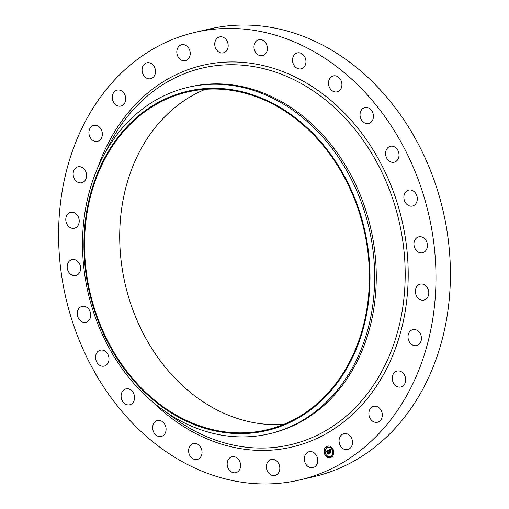 <?xml version="1.0" encoding="UTF-8"?>
<svg xmlns="http://www.w3.org/2000/svg" width="509" height="509" viewBox="0 0 509 509"><rect width="100%" height="100%" fill="white"/><g stroke="black" fill="none" stroke-linecap="round" stroke-linejoin="round"><path stroke-width="0.76" d="M311.902 451.744A8.182 6.63 76.8 0 1 317.75 459.792A8.182 6.63 76.8 0 1 312.914 467.625A8.182 6.63 76.8 0 1 310.191 467.567A8.182 6.63 76.8 0 1 304.35 459.519A8.182 6.63 76.8 0 1 309.186 451.687A8.182 6.63 76.8 0 1 311.902 451.744M194.871 32.411L209.294 29.032A229.833 186.173 76.8 0 1 448.874 302.9A229.833 186.173 76.8 0 1 314.129 476.589L299.706 479.968A229.833 186.173 76.8 0 1 60.126 206.1A229.833 186.173 76.8 0 1 194.871 32.411A229.833 186.173 76.8 0 1 434.444 306.278A229.833 186.173 76.8 0 1 299.706 479.968M283.793 424.347A173.486 140.535 76.8 0 1 120.862 214.9A173.486 140.535 76.8 0 1 205.312 89.317M368.242 298.758A173.486 140.535 76.8 0 1 266.538 429.863A173.486 140.535 76.8 0 1 85.697 223.139A173.486 140.535 76.8 0 1 187.401 92.034A173.486 140.535 76.8 0 1 368.242 298.758M368.847 298.917A174.231 141.133 76.8 0 1 208.747 429.386A174.231 141.133 76.8 0 1 85.092 222.98A174.231 141.133 76.8 0 1 245.192 92.511A174.231 141.133 76.8 0 1 368.847 298.917M373.491 299.349A177.934 144.136 76.8 0 1 269.178 433.814A177.934 144.136 76.8 0 1 83.699 221.79A177.934 144.136 76.8 0 1 188.012 87.319A177.934 144.136 76.8 0 1 373.491 299.349M188.012 87.319L189.609 86.95A177.934 144.136 76.8 0 1 375.088 298.974A177.934 144.136 76.8 0 1 270.775 433.439L269.178 433.814M219.144 52.211A8.182 6.63 76.8 0 1 214.747 43.844A8.182 6.63 76.8 0 1 219.595 36.922A8.182 6.63 76.8 0 1 223.782 37.571A8.182 6.63 76.8 0 1 228.178 45.937A8.182 6.63 76.8 0 1 223.33 52.86A8.182 6.63 76.8 0 1 219.144 52.211M237.544 458.374A8.182 6.63 76.8 0 1 240.528 466.664A8.182 6.63 76.8 0 1 235.75 472.696A8.182 6.63 76.8 0 1 230.221 471.079A8.182 6.63 76.8 0 1 227.237 462.789A8.182 6.63 76.8 0 1 232.015 456.758A8.182 6.63 76.8 0 1 237.544 458.374M257.026 54.011A8.182 6.63 76.8 0 1 254.042 45.715A8.182 6.63 76.8 0 1 258.827 39.683A8.182 6.63 76.8 0 1 264.356 41.299A8.182 6.63 76.8 0 1 267.34 49.596A8.182 6.63 76.8 0 1 262.561 55.621A8.182 6.63 76.8 0 1 257.026 54.011M200.152 446.431A8.182 6.63 76.8 0 1 197.193 459.474A8.182 6.63 76.8 0 1 190.5 456.579A8.182 6.63 76.8 0 1 193.458 443.536A8.182 6.63 76.8 0 1 200.152 446.431M294.425 65.947A8.182 6.63 76.8 0 1 297.383 52.904A8.182 6.63 76.8 0 1 304.077 55.799A8.182 6.63 76.8 0 1 301.118 68.842A8.182 6.63 76.8 0 1 294.425 65.947M165.113 424.958A8.182 6.63 76.8 0 1 161.238 436.461A8.182 6.63 76.8 0 1 153.629 432.033A8.182 6.63 76.8 0 1 157.504 420.523A8.182 6.63 76.8 0 1 165.113 424.958M329.457 87.421A8.182 6.63 76.8 0 1 333.338 75.917A8.182 6.63 76.8 0 1 340.947 80.346A8.182 6.63 76.8 0 1 337.073 91.855A8.182 6.63 76.8 0 1 329.457 87.421M134.204 395.016A8.182 6.63 76.8 0 1 129.693 404.814A8.182 6.63 76.8 0 1 121.447 398.668A8.182 6.63 76.8 0 1 125.958 388.87A8.182 6.63 76.8 0 1 134.204 395.016M360.372 117.363A8.182 6.63 76.8 0 1 364.883 107.571A8.182 6.63 76.8 0 1 373.122 113.711A8.182 6.63 76.8 0 1 368.618 123.509A8.182 6.63 76.8 0 1 360.372 117.363M108.958 358.113A8.182 6.63 76.8 0 1 104.141 366.105A8.182 6.63 76.8 0 1 95.584 358.158A8.182 6.63 76.8 0 1 100.407 350.167A8.182 6.63 76.8 0 1 108.958 358.113M385.612 154.265A8.182 6.63 76.8 0 1 390.435 146.274A8.182 6.63 76.8 0 1 398.992 154.221A8.182 6.63 76.8 0 1 394.17 162.212A8.182 6.63 76.8 0 1 385.612 154.265M90.653 316.102A8.182 6.63 76.8 0 1 85.856 322.286A8.182 6.63 76.8 0 1 77.323 312.532A8.182 6.63 76.8 0 1 82.121 306.348A8.182 6.63 76.8 0 1 90.653 316.102M403.917 196.277A8.182 6.63 76.8 0 1 408.721 190.092A8.182 6.63 76.8 0 1 417.253 199.846A8.182 6.63 76.8 0 1 412.449 206.03A8.182 6.63 76.8 0 1 403.917 196.277M80.206 271.087A8.182 6.63 76.8 0 1 75.765 275.554A8.182 6.63 76.8 0 1 68.976 272.531A8.182 6.63 76.8 0 1 67.589 264.088A8.182 6.63 76.8 0 1 72.03 259.615A8.182 6.63 76.8 0 1 78.812 262.638A8.182 6.63 76.8 0 1 80.206 271.087M414.371 241.291A8.182 6.63 76.8 0 1 418.812 236.825A8.182 6.63 76.8 0 1 425.594 239.847A8.182 6.63 76.8 0 1 426.987 248.297A8.182 6.63 76.8 0 1 422.546 252.763A8.182 6.63 76.8 0 1 415.764 249.741A8.182 6.63 76.8 0 1 414.371 241.291M78.132 225.322A8.182 6.63 76.8 0 1 74.365 228.248A8.182 6.63 76.8 0 1 67.099 224.482A8.182 6.63 76.8 0 1 66.864 215.243A8.182 6.63 76.8 0 1 70.63 212.31A8.182 6.63 76.8 0 1 77.896 216.083A8.182 6.63 76.8 0 1 78.132 225.322M416.445 287.057A8.182 6.63 76.8 0 1 420.211 284.13A8.182 6.63 76.8 0 1 427.477 287.903A8.182 6.63 76.8 0 1 427.713 297.135A8.182 6.63 76.8 0 1 423.946 300.068A8.182 6.63 76.8 0 1 416.68 296.295A8.182 6.63 76.8 0 1 416.445 287.057M84.539 181.109A8.182 6.63 76.8 0 1 81.726 182.75A8.182 6.63 76.8 0 1 74.047 178.169A8.182 6.63 76.8 0 1 75.186 168.447A8.182 6.63 76.8 0 1 77.992 166.806A8.182 6.63 76.8 0 1 85.671 171.387A8.182 6.63 76.8 0 1 84.539 181.109M410.038 331.27A8.182 6.63 76.8 0 1 412.85 329.635A8.182 6.63 76.8 0 1 420.529 334.209A8.182 6.63 76.8 0 1 419.391 343.931A8.182 6.63 76.8 0 1 416.578 345.573A8.182 6.63 76.8 0 1 408.899 340.998A8.182 6.63 76.8 0 1 410.038 331.27M99.109 140.656A8.182 6.63 76.8 0 1 97.486 141.324A8.182 6.63 76.8 0 1 89.469 135.903A8.182 6.63 76.8 0 1 92.135 126.06A8.182 6.63 76.8 0 1 93.758 125.386A8.182 6.63 76.8 0 1 101.775 130.807A8.182 6.63 76.8 0 1 99.109 140.656M395.468 371.723A8.182 6.63 76.8 0 1 397.084 371.055A8.182 6.63 76.8 0 1 405.107 376.475A8.182 6.63 76.8 0 1 402.441 386.318A8.182 6.63 76.8 0 1 400.818 386.993A8.182 6.63 76.8 0 1 392.802 381.572A8.182 6.63 76.8 0 1 395.468 371.723M121.11 105.999A8.182 6.63 76.8 0 1 120.856 106.063A8.182 6.63 76.8 0 1 112.572 99.764A8.182 6.63 76.8 0 1 116.866 90.188A8.182 6.63 76.8 0 1 117.121 90.125A8.182 6.63 76.8 0 1 125.405 96.424A8.182 6.63 76.8 0 1 121.11 105.999M373.466 406.379A8.182 6.63 76.8 0 1 373.721 406.316A8.182 6.63 76.8 0 1 382.004 412.614A8.182 6.63 76.8 0 1 377.71 422.19A8.182 6.63 76.8 0 1 377.455 422.254A8.182 6.63 76.8 0 1 369.171 415.955A8.182 6.63 76.8 0 1 373.466 406.379M149.436 78.87A8.182 6.63 76.8 0 1 142.189 71.534A8.182 6.63 76.8 0 1 146.923 62.792A8.182 6.63 76.8 0 1 148.138 62.652A8.182 6.63 76.8 0 1 155.385 69.987A8.182 6.63 76.8 0 1 150.651 78.73A8.182 6.63 76.8 0 1 149.436 78.87M345.14 433.509A8.182 6.63 76.8 0 1 352.387 440.851A8.182 6.63 76.8 0 1 347.653 449.587A8.182 6.63 76.8 0 1 346.438 449.727A8.182 6.63 76.8 0 1 339.185 442.391A8.182 6.63 76.8 0 1 343.919 433.649A8.182 6.63 76.8 0 1 345.14 433.509M182.667 60.635A8.182 6.63 76.8 0 1 176.827 52.586A8.182 6.63 76.8 0 1 181.656 44.754A8.182 6.63 76.8 0 1 184.379 44.811A8.182 6.63 76.8 0 1 190.226 52.866A8.182 6.63 76.8 0 1 185.391 60.692A8.182 6.63 76.8 0 1 182.667 60.635M275.433 460.168A8.182 6.63 76.8 0 1 279.829 468.534A8.182 6.63 76.8 0 1 274.981 475.457A8.182 6.63 76.8 0 1 270.794 474.808A8.182 6.63 76.8 0 1 266.398 466.441A8.182 6.63 76.8 0 1 271.246 459.519A8.182 6.63 76.8 0 1 275.433 460.168M324.621 454.104A5.93 4.804 76.8 0 1 327.58 446.094A5.93 4.804 76.8 0 1 333.242 449.632A5.93 4.804 76.8 0 1 330.284 457.642A5.93 4.804 76.8 0 1 324.621 454.104M327.631 446.081A5.93 4.804 -103.2 0 0 324.723 454.079A5.93 4.804 -103.2 0 0 330.335 457.629M330.048 456.408A4.67 3.786 -103.2 0 0 330.099 456.395A4.67 3.786 -103.2 0 0 332.428 450.083A4.67 3.786 -103.2 0 0 327.968 447.296A4.67 3.786 -103.2 0 0 327.917 447.303M327.039 447.341L327.268 446.851L326.873 446.654M332.918 450.198L333.147 449.708L332.752 449.511M330.354 447.347L330.583 446.857L330.195 446.66M331.092 457.057L331.321 456.567L330.933 456.369M333.223 454.219L333.452 453.729L333.058 453.532M325.213 454.2L325.442 453.71L325.047 453.513M324.907 450.179L325.136 449.689L324.742 449.492M327.771 457.05L328.006 456.56L327.611 456.363M332.326 450.102A4.67 3.786 76.8 0 1 329.997 456.414A4.67 3.786 76.8 0 1 325.537 453.627A4.67 3.786 76.8 0 1 327.866 447.316A4.67 3.786 76.8 0 1 332.326 450.102M328.254 450.242L328.28 451.101L327.408 450.942L328.795 453.672L327.93 454.117L327.096 451.337L326.683 451.947L327.02 451.159L326.587 452.03L326.008 451.438L328.254 450.242M327.02 451.159L326.81 451.508M328.439 450.331L328.394 451.165L328.439 450.331M328.089 450.961L327.618 451.063L329.1 453.748L328.14 454.244L328.973 453.735L327.535 451.025L328.089 450.961M328.426 450.153L330.386 449.135L330.373 450.007L329.138 450.02L329.603 451.133L329.31 450.09L330.15 449.892L329.387 450.128L329.768 451.05L330.188 450.344L330.602 451.337L329.686 451.33L330.557 452.711L329.635 453.195L329.813 452.724L328.426 450.153L328.909 450.3L329.329 451.305L328.992 451.725M330.589 449.205L330.551 450.109L330.589 449.205M330.36 450.357L330.786 451.381L330.36 450.357M330.322 451.248L329.934 451.445L330.907 452.806L329.813 453.373L330.774 452.8L329.857 451.407L330.322 451.248M329.387 451.699L329.749 453.131M330.118 451.108L330.564 451.248M330.246 450.49L329.768 451.05M329.756 449.861L329.425 450.102M329.756 449.733L330.271 449.911M330.379 449.167L328.528 450.128M328.254 450.268L326.11 451.413L326.536 451.852M327.096 451.337L328.044 454.06M327.732 450.783L328.26 450.955M329.056 453.716L328.216 454.206M330.774 452.8L329.889 453.334M327.166 446.87L326.988 447.36L326.644 447.144L326.823 446.66L327.166 446.87M333.045 449.733L332.867 450.217L332.523 450.001L332.701 449.517L333.045 449.733M330.481 446.883L330.303 447.366L329.959 447.15L330.137 446.667L330.481 446.883M331.219 456.592L331.041 457.076L330.697 456.859L330.875 456.376L331.219 456.592M333.35 453.754L333.172 454.238L332.829 454.022L333.007 453.538L333.35 453.754M324.818 454.003L324.997 453.519L325.34 453.729L325.162 454.219L324.818 454.003M324.513 449.981L324.691 449.498L325.035 449.708L324.857 450.198L324.513 449.981M327.382 456.853L327.561 456.369L327.904 456.579L327.726 457.069L327.382 456.853M106.4 150.518A193.407 156.664 76.8 0 1 294.768 80.123A193.407 156.664 76.8 0 1 403.898 298.548A193.407 156.664 76.8 0 1 167.989 413.442M97.963 167.175A196.01 158.776 76.8 0 1 287.865 73.646A196.01 158.776 76.8 0 1 406.901 298.904A196.01 158.776 76.8 0 1 153.037 402.263"/></g></svg>
